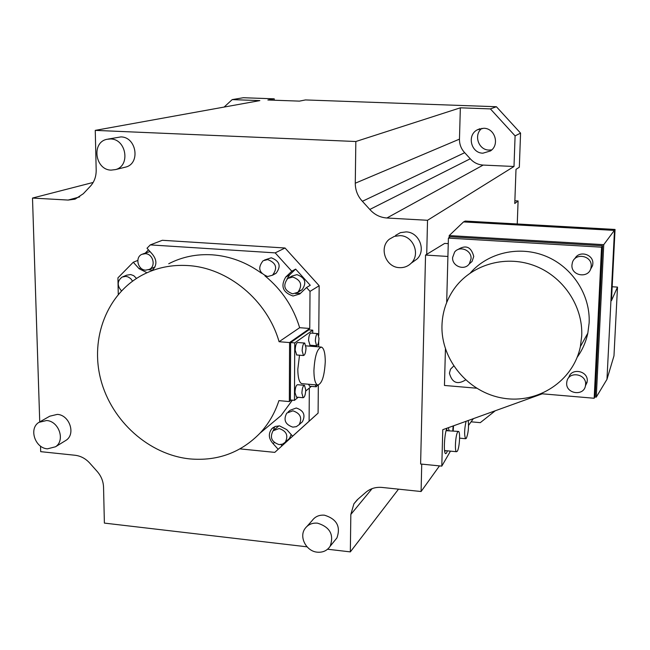 <?xml version="1.0" encoding="UTF-8"?>
<svg xmlns="http://www.w3.org/2000/svg" width="650" height="650" viewBox="0 0 650 650"><rect width="100%" height="100%" fill="white"/><g stroke="black" fill="none" stroke-linecap="round" stroke-linejoin="round"><path stroke-width="0.97" d="M602.55 245.732L595.213 395.947L594.181 398.255L601.543 247.179L602.55 245.732L450.288 236.754L448.402 238.111L601.543 247.179M612.162 286.756L617.5 287.105L611.463 300.625L615.054 229.458L603.744 244.668L596.269 397.126L594.742 396.996M449.158 237.567L449.215 235.584L463.531 221.918L465.229 221.065L615.054 229.458M603.744 244.668L449.215 235.584M463.531 221.918L614.486 230.401L606.97 379.348L596.269 397.126M542.254 393.819L442.772 429.691L441.797 466.123L420.607 464.003L425.539 255.06L447.915 256.457M617.5 287.105L613.974 355.859L606.97 379.348M448.256 243.636L444.673 243.417L425.539 255.06M450.458 451.132L441.797 466.123M452.782 430.893L453.123 425.953M448.305 427.692L449.085 430.552M447.419 450.84L446.501 453.123L445.599 453.676C443.284 453.245 444.511 431.966 447.07 428.139M453.009 430.918L453.383 425.864M453.546 425.799L453.172 430.934M468.252 420.501C468.91 427.448 468.268 433.396 466.318 438.344L465.628 438.718C464.165 435.346 464.311 429.536 466.066 421.289M446.452 429.569L447.549 430.406M445.729 450.677L444.689 451.417M458.282 431.413L446.119 430.674M444.543 450.409L445.023 450.604M457.795 431.811L458.526 431.429C460.541 431.803 459.444 448.606 457.234 451.303L456.471 451.718C454.448 451.36 455.585 434.33 457.795 431.811M514.865 200.777L518.091 200.947L514.767 203.507L516.003 169.349L519.326 167.229L520.569 133.12L515.092 135.882L513.996 166.489L427.529 220.285L426.717 254.345M421.736 464.116L421.086 491.522L439.473 465.887M518.091 200.947L517.254 223.982M468.585 425.319L473.371 418.657M327.584 549.226L350.334 551.891L350.838 514.442L353.901 503.815L358.085 499.046L365.414 492.684C370.004 488.621 375.554 486.874 382.046 487.435L421.086 491.522M40.519 446.111L40.698 451.661L75.075 455.26C80.876 455.975 85.881 458.721 90.082 463.483L96.785 470.998C101.051 475.711 103.301 481.098 103.545 487.167L104.382 523.096L307.044 546.829M79.698 196.893L68.112 200.062L32.5 198.063L39.739 421.866M68.112 200.062L75.043 199.168L83.306 193.732L89.919 186.721C94.136 182.325 96.224 176.816 96.184 170.186L95.257 130.374L355.834 141.513L460.346 107.819L490.392 108.899L496.405 106.73L305.467 99.938L299.463 101.124L267.865 99.994L274.235 98.832L243.303 97.728L232.196 99.612L259.854 100.604L95.257 130.374M513.996 166.489L483.169 165.076C478.034 164.751 473.736 162.646 470.251 158.779L369.809 209.463L362.391 201.297C357.671 196.194 355.306 190.166 355.274 183.219L355.834 141.513M369.809 209.463C374.441 214.654 380.136 217.498 386.888 218.002L427.529 220.285M64.724 441.114L66.138 440.245C75.936 433.956 69.485 414.944 57.322 414.383L49.766 416.203L40.308 421.574M334.88 540.426L336.919 537.924C340.909 526.565 336.757 518.984 324.472 515.19C319.215 514.776 315.112 516.563 312.162 520.561L307.117 526.24M412.831 262.015L417.007 259.033C426.416 250.315 419.096 232.066 406.096 231.904L400.473 232.635L395.582 235.398M124.581 167.359L125.734 167.074C140.701 163.499 136.451 136.809 120.859 136.914L107.933 139.108M239.996 448.882L274.771 452.376L318.094 413.132L309.099 421.224L309.335 388.042M151.856 270.741C157.154 265.655 157.235 260.033 152.092 253.874L147.014 248.235L150.288 244.904L162.338 240.289L285.025 247.999L319.166 285.732L318.752 335.424M318.695 341.648L318.654 346.864M318.329 385.092L318.094 413.132M495.284 410.751L480.285 422.654L471.104 421.817M520.569 133.12L496.405 106.73M274.235 100.222L274.235 98.832M491.749 149.882L489.06 150.069C478.392 150.118 473.322 134.696 481.934 128.326M490.392 108.899L515.092 135.882M470.251 158.779L464.693 152.685C461.151 148.874 459.412 144.357 459.469 139.132L460.346 107.819M483.714 128.261L477.279 129.829C466.668 135.232 471.055 153.246 482.934 153.181L490.441 150.954C499.956 144.869 495.024 128.156 483.714 128.261M224.104 107.071L232.196 99.612M32.5 198.063L93.178 182.439M398.515 489.157L350.334 551.891M46.581 420.517C58.898 421.111 65.463 440.399 55.551 446.761L47.466 448.841C34.978 448.175 28.592 428.472 38.927 422.354L46.581 420.517M317.501 523.161C329.964 527.028 334.181 534.722 330.151 546.244C327.169 550.664 322.879 552.638 317.257 552.175C306.239 551.306 298.764 536.933 305.021 528.588C308.011 524.542 312.171 522.73 317.501 523.161M400.075 235.625C413.278 235.796 420.729 254.337 411.182 263.193C407.94 266.378 404.024 267.857 399.433 267.646C385.653 267.394 378.609 247.504 389.399 239.159L394.371 236.364L400.075 235.625M110.524 138.962C126.336 138.856 130.691 165.977 115.513 169.593L111.183 170.113C95.071 170.121 91.171 142.261 106.949 139.303L110.524 138.962M140.774 268.011L139.092 268.702L133.274 262.234L117.934 277.859L118.267 294.426M139.092 268.702L146.161 272.277M285.025 247.999L275.194 252.874L150.288 244.904M275.194 252.874L291.793 271.229L285.716 277.071C280.369 286.171 282.815 292.492 293.036 296.018L299.812 293.954L306.532 287.527L310.017 291.387L309.757 328.477L289.583 342.566L289.331 401.578L291.176 400.059M264.932 275.852C281.743 289.608 293.312 306.889 299.658 327.697L309.757 328.477M261.576 273.276C246.326 262.234 229.816 256.084 212.054 254.808C196.495 253.906 182.049 256.88 168.724 263.754M265.882 428.261L281.076 415.553L292.346 400.164M309.099 421.224L292.63 436.166L286.748 429.626L279.524 425.896L275.259 426.441L271.773 428.764C268.149 433.712 268.596 438.669 273.098 443.641L278.176 449.288L274.771 452.376M301.031 422.988L302.412 421.761C305.736 415.066 303.68 410.483 296.238 407.997L290.136 410.272L288.137 411.954M273.431 274.454L276.031 273.317C281.369 266.248 279.776 261.072 271.261 257.782L264.501 260.041M136.532 278.428L133.737 275.673L130.699 274.552L126.596 275.202L122.996 276.697M292.63 436.166L278.176 449.288M282.027 445.827L280.889 444.567M274.349 442.536L273.098 443.641M273.325 430.519L274.755 426.644M288.186 439.595L289.477 438.441L291.176 434.549M278.907 425.864L274.365 429.683M279.126 428.537C286.504 431.031 288.559 435.581 285.293 442.203L282.523 444.145L279.086 444.6C271.619 442.008 269.62 437.409 273.073 430.779L279.126 428.537M319.166 285.732L310.017 291.387M298.188 397.272L294.458 400.359L290.379 399.986L290.631 342.574L308.783 329.867L312.756 330.176L312.731 333.223M289.331 401.578L278.923 400.627C274.869 413.083 268.572 423.922 260.033 433.152C240.898 452.701 217.49 461.289 189.8 458.908C149.045 454.716 111.646 421.224 100.807 379.681C89.822 338.187 107.104 293.41 142.821 274.779C156.626 267.654 171.616 264.582 187.785 265.558C227.971 267.678 267.337 300.3 279.077 341.721L289.583 342.566M299.658 327.697L279.077 341.721M291.793 271.229L295.636 269.1L310.261 285.269L306.532 287.527M300.609 293.256L295.539 293.524M287.048 279.021L289.608 274.901L295.636 269.1M299.033 291.176L302.071 289.754C306.93 282.726 305.232 277.688 296.969 274.641L292.012 276.047L289.258 277.599M292.744 277.03C301.072 280.109 302.794 285.188 297.903 292.273L292.662 293.857C284.221 290.639 282.588 285.504 287.747 278.444L292.744 277.03M145.438 252.939L148.468 249.852M133.274 262.234L137.8 260.423M152.588 270.181L148.598 269.709M153.725 267.532L155.017 266.939M149.996 251.542L142.781 253.979M145.356 253.679C153.083 253.784 156.219 266.321 149.305 269.392L145.624 270.14C137.816 270.01 134.778 257.262 141.887 254.329L145.356 253.679M294.458 400.359L294.743 342.899L290.631 342.574M294.743 342.899L312.756 330.176M312.642 345.418L312.634 346.385M311.358 386.368L305.695 391.056M317.566 333.604L310.993 333.084C309.619 333.426 308.807 335.896 308.563 340.478L310.017 345.207M308.466 384.239L309.684 386.222M304.265 385.296L297.611 384.719C296.116 385.06 295.238 387.652 294.97 392.494L296.465 397.118M304.493 343.046L297.765 342.509C296.294 342.842 295.433 345.394 295.181 350.155L296.733 354.973M299.52 355.201L297.806 369.289C297.911 377.642 299.203 382.428 301.673 383.646L302.38 383.703M315.348 341.023C315.591 336.424 316.396 333.962 317.752 333.613L318.996 338.341C318.752 342.924 317.947 345.386 316.582 345.735L315.348 341.023M317.712 385.068L316.184 386.791L315.209 384.824M301.892 393.112C302.169 388.261 303.038 385.661 304.501 385.32L305.736 389.935C305.467 394.777 304.59 397.369 303.119 397.711L301.892 393.112M302.144 350.716C302.404 345.954 303.257 343.403 304.704 343.062L306.012 347.88C305.76 352.633 304.899 355.184 303.444 355.526L302.144 350.716M313.909 370.654C314.722 356.021 317.265 348.164 321.531 347.1C323.96 348.319 325.211 353.153 325.268 361.595C324.472 376.139 321.921 383.955 317.606 385.036C315.226 383.825 313.991 379.031 313.909 370.654M292.817 427.131C285.236 424.523 283.213 419.851 286.756 413.116L292.89 410.824C300.381 413.335 302.461 417.958 299.122 424.686L296.303 426.668L292.817 427.131M267.662 276.526C258.984 273.073 257.465 267.808 263.104 260.739L267.678 259.577C276.258 262.892 277.859 268.109 272.488 275.218L267.662 276.526M121.469 290.867C116.951 285.577 117.171 280.979 122.111 277.062L125.718 276.364L128.05 276.908L130.666 278.582L132.584 281.125M448.402 238.111L446.68 302.543M445.437 348.969L444.454 385.458L476.515 388.196M541.458 393.746L594.181 398.255M469.194 263.973L472.054 261.446L473.744 256.449C471.193 246.748 465.798 244.514 457.559 249.746M590.346 269.701L592.572 265.614L592.832 263.851C593.767 254.231 578.988 250.039 574.844 258.716M585.39 386.059L587.251 381.103C588.234 370.662 571.09 367.469 568.815 377.626M577.192 357.24C582.4 350.001 585.942 341.965 587.827 333.149L589.136 322.912C590.517 295.092 572.512 267.215 546.065 256.303C519.634 245.318 488.199 252.476 470.381 272.894M465.571 379.941C457.405 385.011 452.026 382.761 449.418 373.181L450.515 369.2L453.692 366.039M471.063 258.708L469.357 263.754C464.612 271.034 451.929 266.321 452.595 257.554L454.618 252.07C459.615 245.302 471.729 250.177 471.063 258.708M591.199 266.232L590.939 268.011C588.77 278.85 570.944 276.006 571.943 265.029L572.382 262.592C575.161 252.322 592.207 255.588 591.199 266.232M585.601 384.516L585.463 385.694C583.936 396.589 565.703 393.876 566.686 382.947L566.914 381.322C568.864 370.801 586.592 373.791 585.601 384.516M581.709 335.985L580.361 346.629C573.3 381.071 537.883 404.097 503.189 398.182C468.431 392.657 440.927 359.954 441.968 325.528C442.398 312.252 446.347 300.178 453.83 289.299C470.543 265.249 504.099 254.759 533.333 265.265C562.599 275.641 583.212 305.793 581.709 335.985M362.391 201.297L464.693 152.685M355.274 183.219L459.469 139.132M483.169 165.076L386.888 218.002M372.109 488.621L350.838 514.442M289.608 274.901L285.716 277.071M459.607 438.149L465.628 438.718M444.762 450.58L456.471 451.718M353.901 503.815L357.346 499.679M477.279 129.829L480.017 128.692M55.551 446.761L66.138 440.245M330.151 546.244L336.919 537.924M411.182 263.193L417.007 259.033M115.513 169.593L125.734 167.074M273.431 427.359L271.773 428.764M289.477 438.441L285.293 442.203M260.033 433.152L281.076 415.553M302.071 289.754L297.903 292.273M154.659 267.142L149.305 269.392M309.814 345.191L316.582 345.735M309.465 386.206L316.184 386.791M296.213 397.093L303.119 397.711M296.506 354.957L303.444 355.526M305.906 345.841L320.913 347.043M301.673 383.646L317.606 385.036M302.412 421.761L299.122 424.686M276.031 273.317L272.488 275.218M472.054 261.446L469.357 263.754M592.572 265.614L590.939 268.011M587.121 382.265L585.463 385.694M587.827 333.149L580.361 346.629"/></g></svg>
